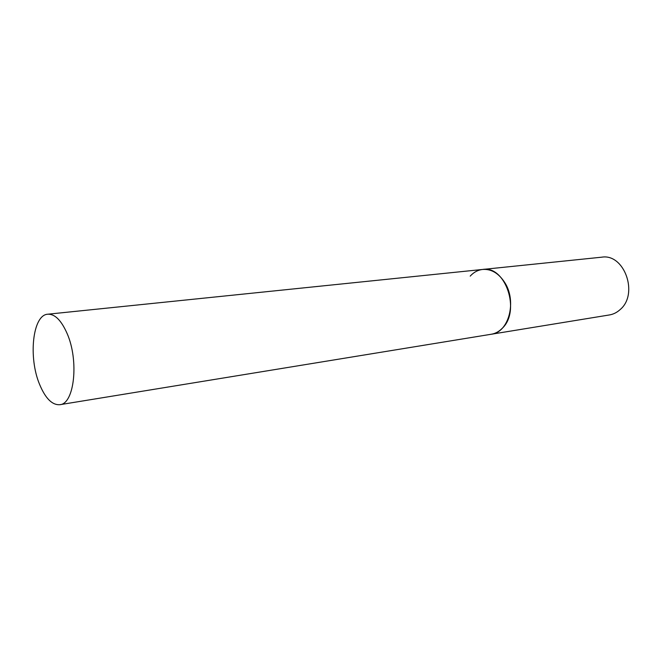 <?xml version="1.0" encoding="UTF-8"?>
<svg xmlns="http://www.w3.org/2000/svg" width="662" height="662" viewBox="0 0 662 662"><rect width="100%" height="100%" fill="white"/><g stroke="black" fill="none" stroke-linecap="round" stroke-linejoin="round"><path stroke-width="0.99" d="M470.21 276.12C473.769 272.214 477.939 269.988 482.714 269.442C505.545 265.23 521.002 311.339 502.094 328.443C498.925 331.629 495.333 333.565 491.336 334.236C508.838 332.514 517.171 301.053 504.535 282.219C498.503 273.133 491.229 268.871 482.714 269.442L601.708 257.187C624.357 253.24 638.954 294.077 620.104 309.617C616.934 312.505 613.36 314.293 609.396 314.955L59.837 404.697C74.367 404.035 79.175 360.633 67.052 333.375C61.26 320.292 54.847 313.904 47.805 314.21C32.661 314.789 28.152 357.281 39.588 384.39C45.43 398.433 52.182 405.202 59.837 404.697M482.714 269.442L47.805 314.21"/></g></svg>
